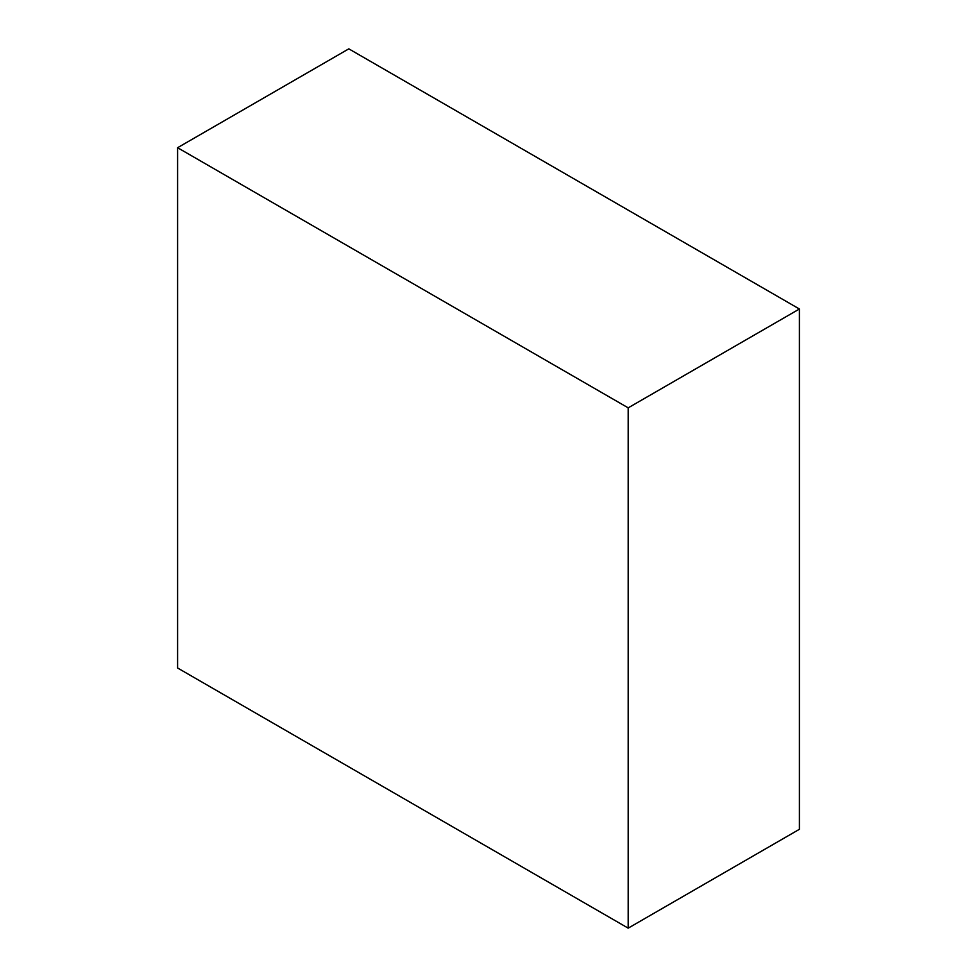 <?xml version="1.0" encoding="UTF-8"?>
<svg xmlns="http://www.w3.org/2000/svg" width="977" height="977" viewBox="0 0 977 977"><rect width="100%" height="100%" fill="white"/><g stroke="black" fill="none" stroke-linecap="round" stroke-linejoin="round"><path stroke-width="1.47" d="M799.406 309.001L628.187 407.849L177.594 147.71L348.813 48.85L799.406 309.001L799.406 829.29L628.187 928.15L799.406 829.29L799.406 309.001L348.813 48.85L177.594 147.71L177.594 667.999L628.187 928.15L628.187 407.849L799.406 309.001M628.187 407.849L177.594 147.71L177.594 667.999L628.187 928.15L628.187 407.849"/></g></svg>
